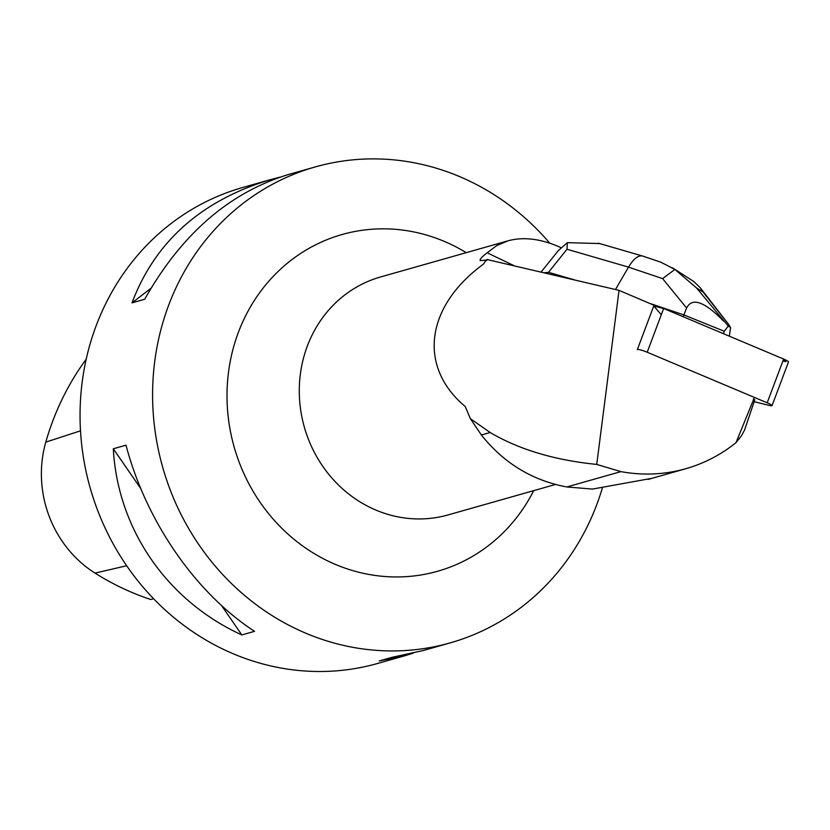 <?xml version="1.0" encoding="UTF-8"?>
<svg xmlns="http://www.w3.org/2000/svg" width="830" height="830" viewBox="0 0 830 830"><rect width="100%" height="100%" fill="white"/><g stroke="black" fill="none" stroke-linecap="round" stroke-linejoin="round"><path stroke-width="1.25" d="M754.138 401.71L769.452 405.465A7.854 1.006 -159.4 0 0 772.045 405.652A7.854 1.006 -159.4 0 0 767.179 402.799L647.203 352.231A7.854 1.006 -159.4 0 0 637.367 349.555L653.812 305.814A7.854 1.006 20.6 0 1 663.647 308.49L783.634 359.058A7.854 1.006 20.6 0 1 788.5 361.911L772.045 405.652M486.484 260.07L480.207 260.568M619.035 290.365L596.739 464.416C554.596 460.183 519.072 449.538 490.157 432.513L470.34 418.631L465.236 406.534C417.729 366.787 425.448 306.519 483.485 264.085L485.218 261.346A124.666 115.266 74.2 0 1 487.044 259.52L619.035 290.365L655.129 305.741M753.588 398.587L753.412 399.956L753.91 398.732M596.739 464.416L620.902 471.627C642.908 475.632 664.519 474.677 685.756 468.743C704.172 463.462 720.928 454.767 736.003 442.649L741.512 435.75L744.593 429.992L754.792 399.77M652.079 478.288L592.475 489.078L566.838 486.961L620.902 471.627M480.643 260.62C479.055 259.987 481.234 257.373 487.2 252.787L496.797 245.524L508.022 240.814C523.823 236.54 541.461 238.812 560.945 247.641M470.34 418.631L481.379 435.003C503.893 463.223 532.383 480.539 566.838 486.961M549.771 243.19A247.361 228.696 74.2 0 0 315.234 166.934A247.361 228.696 74.2 0 0 154.691 361.724A247.361 228.696 74.2 0 0 450.202 642.887A247.361 228.696 74.2 0 0 602.258 488.31M315.234 166.934L287.989 174.663C229.111 192.778 181.345 234.309 144.69 299.267L132.001 302.877C155.054 241.769 201.026 200.736 269.926 179.778L242.692 187.507A247.361 228.696 74.2 0 0 90.159 487.874A247.361 228.696 74.2 0 0 377.66 663.461L404.905 655.731L379.196 660.95L391.895 657.35L422.968 650.606L450.202 642.887M269.926 179.778L279.762 177.205M413.133 653.179L404.905 655.731M254.53 631.34L241.831 634.94C167.131 600.879 117.694 529.27 113.305 448.771L126.004 445.171C146.018 521.24 195.455 592.848 254.53 631.34M86.185 359.203A269.584 249.239 74.2 0 0 45.785 442.131A111.272 102.879 74.2 0 0 95.025 573.105A269.584 249.239 74.2 0 0 150.666 599.488L153.612 598.741M150.935 288.321L132.001 302.877M113.305 448.771L140.716 488.476M221.569 605.589L241.831 634.94M487.2 252.787L513.749 265.527M736.003 442.649L753.412 399.956M485.218 261.346L487.926 259.437M642.451 255.993C638.177 255.142 633.529 258.846 628.518 267.125L567.004 249.249L548.474 272.323L544.335 272.748M548.474 272.323L574.059 279.752M567.004 249.249L567.336 242.661L599.644 243.553M558.32 250.629L567.336 242.661M650.824 303.759L683.899 314.912L683.215 316.728M672.549 267.841L693.911 281.619L700.178 287.688L703.186 292.202L696.505 287.917L728.242 326.065L724.279 331.263L723.376 333.66M723.646 321.179C704.483 301.508 692.127 297.13 686.607 308.034L662.599 278.621L628.518 267.125L615.476 289.525M724.279 331.263L683.899 314.912L686.607 308.034M700.198 287.72L728.678 324.406L703.186 292.202M729.342 336.171L730.566 327.56L728.678 324.406M730.566 327.56L728.242 326.065M696.505 287.917L674.904 269.439L662.599 278.621M674.904 269.439L660.67 262.124M661.292 314.757L653.926 306.104L663.647 308.49L783.634 359.058L785.906 361.724L782.908 360.988M767.179 402.799L783.634 359.058M663.647 308.49L647.203 352.231M555.436 484.481L448.096 514.922A123.68 114.343 -105.8 0 1 300.336 374.351A123.68 114.343 -105.8 0 1 380.617 276.95L508.022 240.814M45.785 442.131L80.489 430.822M95.025 573.105L126.668 565.749M533.711 490.644A175.016 161.809 -105.8 0 1 339.968 566.257A175.016 161.809 -105.8 0 1 228.489 372.338A175.016 161.809 -105.8 0 1 466.232 252.673M481.379 435.003L490.157 432.513M685.725 468.753L648.106 479.418M541.15 271.991L558.237 250.722M598.389 243.19L642.347 255.962M642.752 256.086L660.649 262.124"/></g></svg>
